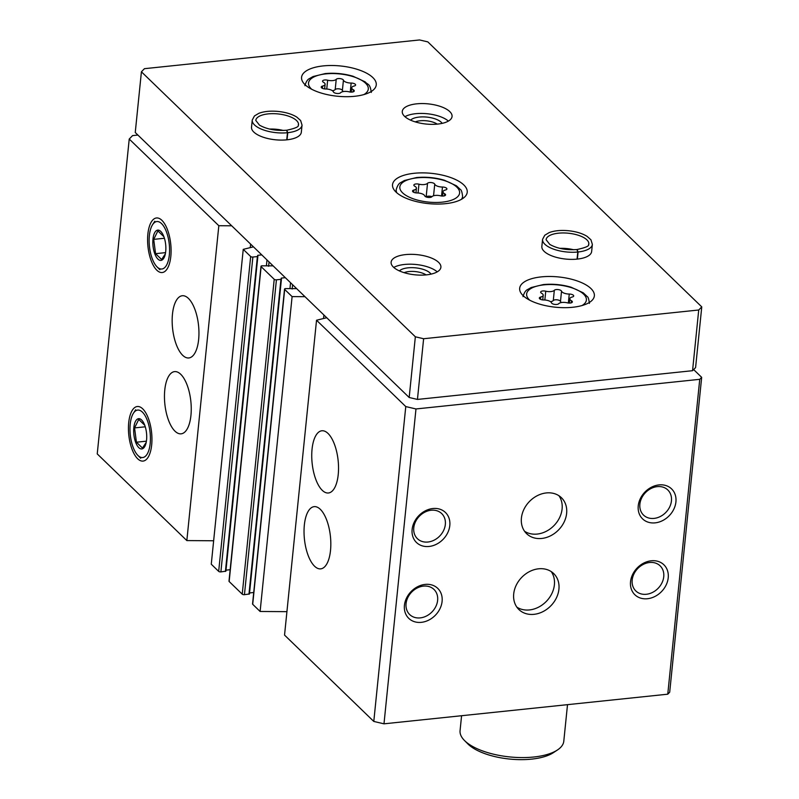 <?xml version="1.0" encoding="UTF-8"?>
<svg xmlns="http://www.w3.org/2000/svg" width="799" height="799" viewBox="0 0 799 799"><rect width="100%" height="100%" fill="white"/><g stroke="black" fill="none" stroke-linecap="round" stroke-linejoin="round"><path stroke-width="1.2" d="M304.339 525.093A31.281 13.074 84 0 1 314.177 506.646A31.281 13.074 84 0 1 330.426 536.399A31.281 13.074 84 0 1 320.679 568.868A31.281 13.074 84 0 1 304.339 525.093M312.049 449.228A31.281 13.074 84 0 1 321.887 430.771A31.281 13.074 84 0 1 338.137 460.524A31.281 13.074 84 0 1 328.389 492.993A31.281 13.074 84 0 1 312.049 449.228M326.741 317.732L316.534 320.229L284.544 635.095L373.792 721.437L405.772 406.571L415.979 408.958L699.744 379.325L701.672 377.348L693.642 369.587M316.534 320.229L405.772 406.571M252.764 603.684A1.668 0.679 5.8 0 0 252.554 603.974A1.668 0.679 5.8 0 0 252.704 604.294L260.114 611.475L292.104 296.609L304.978 296.689M296.669 288.649L285.493 288.599A1.668 0.679 5.8 0 0 284.534 289.108A1.668 0.679 5.8 0 0 284.684 289.428L292.104 296.609M229.213 580.893A1.668 0.679 5.8 0 0 228.993 581.183A1.668 0.679 5.8 0 0 229.153 581.512L242.237 594.166A1.668 0.679 5.8 0 0 244.444 594.686L249.448 593.967L281.318 279.241M273.108 265.857L261.942 265.807A1.668 0.679 5.8 0 0 260.983 266.317A1.668 0.679 5.8 0 0 261.133 266.646L274.217 279.3A1.668 0.679 5.8 0 0 276.424 279.82L280.948 279.35L281.318 278.092L285.323 277.672M253.453 246.851L243.246 249.348L211.266 564.214L218.676 571.385A1.668 0.679 5.8 0 0 220.884 571.904L225.887 571.175L257.767 256.459M243.246 249.348L250.666 256.519A1.668 0.679 5.8 0 0 252.874 257.038L257.388 256.559L257.767 255.31L261.772 254.891M164.764 390.072A31.281 13.074 84 0 1 174.601 371.615A31.281 13.074 84 0 1 190.851 401.368A31.281 13.074 84 0 1 181.093 433.837A31.281 13.074 84 0 1 164.764 390.072M172.464 314.197A31.281 13.074 84 0 1 182.302 295.74A31.281 13.074 84 0 1 198.552 325.493A31.281 13.074 84 0 1 188.804 357.962A31.281 13.074 84 0 1 172.464 314.197M151.68 444.903A27.436 11.466 -96 0 0 140.474 407.18A27.436 11.466 -96 0 0 128.789 434.996A27.436 11.466 -96 0 0 145.977 459.795A27.436 11.466 -96 0 0 151.68 444.903M170.826 256.359A27.436 11.466 -96 0 0 159.63 218.636A27.436 11.466 -96 0 0 147.945 246.452A27.436 11.466 -96 0 0 165.123 271.251A27.436 11.466 -96 0 0 170.826 256.359M137.887 135.051L132.564 135.61L129.228 139.046L97.238 453.912L186.836 540.583L218.826 225.718L231.7 225.797M129.228 139.046L218.826 225.718M534.002 614.331A25.029 20.345 -46 0 1 518.921 609.557A25.029 20.345 -46 0 1 521.687 577.417A25.029 20.345 -46 0 1 553.717 573.582A25.029 20.345 -46 0 1 556.404 597.922A25.029 20.345 -46 0 1 534.002 614.331M541.712 538.456A25.029 20.345 -46 0 1 526.621 533.682A25.029 20.345 -46 0 1 529.397 501.552A25.029 20.345 -46 0 1 561.417 497.707A25.029 20.345 -46 0 1 564.114 522.057A25.029 20.345 -46 0 1 541.712 538.456M421.333 622.341A20.854 16.959 -46 0 1 407.909 595.595A20.854 16.959 -46 0 1 440.539 592.189A20.854 16.959 -46 0 1 421.333 622.341M647.45 598.731A20.854 16.959 -46 0 1 634.016 571.984A20.854 16.959 -46 0 1 666.656 568.568A20.854 16.959 -46 0 1 647.45 598.731M429.043 546.466A20.854 16.959 -46 0 1 415.61 519.72A20.854 16.959 -46 0 1 448.249 516.314A20.854 16.959 -46 0 1 429.043 546.466M655.15 522.856A20.854 16.959 -46 0 1 641.727 496.109A20.854 16.959 -46 0 1 674.366 492.703A20.854 16.959 -46 0 1 655.15 522.856M373.792 721.437L383.989 723.824L415.979 408.958M383.989 723.824L667.764 694.191L699.744 379.325M667.764 694.191L669.692 692.214L701.672 377.348M260.114 611.475L286.931 611.654M249.548 592.938L253.712 592.498M225.997 570.156L230.162 569.717M186.836 540.583L213.643 540.763M250.257 247.63L250.616 244.095M323.535 318.521L323.895 314.986M654.051 518.401A17.468 14.202 -46 0 1 643.515 515.075A17.468 14.202 -46 0 1 645.452 492.643A17.468 14.202 -46 0 1 667.804 489.967A17.468 14.202 -46 0 1 669.682 506.956A17.468 14.202 -46 0 1 654.051 518.401M427.934 542.022A17.468 14.202 -46 0 1 417.408 538.686A17.468 14.202 -46 0 1 419.345 516.254A17.468 14.202 -46 0 1 441.697 513.577A17.468 14.202 -46 0 1 443.575 530.566A17.468 14.202 -46 0 1 427.934 542.022M646.341 594.276A17.468 14.202 -46 0 1 635.814 590.94A17.468 14.202 -46 0 1 637.752 568.518A17.468 14.202 -46 0 1 660.104 565.832A17.468 14.202 -46 0 1 661.981 582.831A17.468 14.202 -46 0 1 646.341 594.276M420.234 617.887A17.468 14.202 -46 0 1 409.697 614.561A17.468 14.202 -46 0 1 411.635 592.129A17.468 14.202 -46 0 1 433.987 589.452A17.468 14.202 -46 0 1 435.864 606.441A17.468 14.202 -46 0 1 420.234 617.887M558.94 495.73A25.029 20.345 -46 0 1 558.691 519.36A25.029 20.345 -46 0 1 537.178 534.072A25.029 20.345 -46 0 1 524.563 531.265M551.24 571.605A25.029 20.345 -46 0 1 550.98 595.225A25.029 20.345 -46 0 1 529.467 609.937A25.029 20.345 -46 0 1 516.863 607.14M323.485 82.277A3.725 1.508 -174.2 0 1 322.556 81.128A3.725 1.508 -174.2 0 1 327.65 80.21A6.532 2.647 -174.2 0 0 336.229 79.321A3.725 1.508 -174.2 0 1 340.084 78.612A3.725 1.508 -174.2 0 1 343.43 80.19A6.532 2.647 -174.2 0 0 351.151 83.066A3.725 1.508 -174.2 0 1 355.605 84.994A3.725 1.508 -174.2 0 1 354.187 86.012A6.532 2.647 -174.2 0 0 351.72 87.78A6.532 2.647 -174.2 0 0 353.338 89.788A3.725 1.508 -174.2 0 1 354.267 90.926A3.725 1.508 -174.2 0 1 349.183 91.845A6.532 2.647 -174.2 0 0 340.604 92.744A3.725 1.508 -174.2 0 1 336.749 93.443A3.725 1.508 -174.2 0 1 333.403 91.865A6.532 2.647 -174.2 0 0 325.672 88.989A3.725 1.508 -174.2 0 1 321.228 87.061A3.725 1.508 -174.2 0 1 322.636 86.052A6.532 2.647 -174.2 0 0 325.113 84.285A6.532 2.647 -174.2 0 0 323.485 82.277M541.592 293.253A3.725 1.508 -174.2 0 1 540.653 292.104A3.725 1.508 -174.2 0 1 545.747 291.196A6.532 2.647 -174.2 0 0 554.326 290.297A3.725 1.508 -174.2 0 1 558.181 289.588A3.725 1.508 -174.2 0 1 561.527 291.176A6.532 2.647 -174.2 0 0 569.258 294.052A3.725 1.508 -174.2 0 1 573.702 295.98A3.725 1.508 -174.2 0 1 572.294 296.988A6.532 2.647 -174.2 0 0 569.817 298.756A6.532 2.647 -174.2 0 0 571.445 300.764A3.725 1.508 -174.2 0 1 572.374 301.912A3.725 1.508 -174.2 0 1 567.28 302.821A6.532 2.647 -174.2 0 0 558.701 303.72A3.725 1.508 -174.2 0 1 554.846 304.419A3.725 1.508 -174.2 0 1 551.5 302.841A6.532 2.647 -174.2 0 0 543.769 299.965A3.725 1.508 -174.2 0 1 539.325 298.037A3.725 1.508 -174.2 0 1 540.733 297.028A6.532 2.647 -174.2 0 0 543.21 295.26A6.532 2.647 -174.2 0 0 541.592 293.253M423.62 338.736L698.726 310.002L701.762 306.886L427.825 41.888L419.555 39.95L144.449 68.684L141.413 71.8L415.35 336.788L423.62 338.736L417.448 399.43L692.553 370.696L698.726 310.002M692.553 370.696L695.589 367.58L701.762 306.886M415.35 336.788L409.178 397.493L135.251 132.494L141.413 71.8M409.178 397.493L417.448 399.43M323.215 65.908A37.533 15.211 5.8 0 0 301.573 77.303A37.533 15.211 5.8 0 0 337.378 96.23A37.533 15.211 5.8 0 0 376.259 84.894A37.533 15.211 5.8 0 0 323.215 65.908M541.313 276.883A37.533 15.211 5.8 0 0 519.67 288.279A37.533 15.211 5.8 0 0 555.475 307.206A37.533 15.211 5.8 0 0 594.356 295.87A37.533 15.211 5.8 0 0 541.313 276.883M414.172 173.283A37.533 15.211 5.8 0 0 392.529 184.679A37.533 15.211 5.8 0 0 428.344 203.605A37.533 15.211 5.8 0 0 467.225 192.269A37.533 15.211 5.8 0 0 414.172 173.283M542.571 239.34L541.852 246.452A25.029 10.137 5.8 0 0 565.722 259.066A25.029 10.137 5.8 0 0 591.64 251.515L592.369 244.404L590.96 239.82L587.095 236.364C582.291 233.408 576.059 231.52 568.419 230.721C560.808 230.022 554.396 230.651 549.183 232.599L544.768 235.236L542.571 239.34A25.029 10.137 5.8 0 0 577.787 252.015L576.948 249.548C566.131 250.247 557.083 248.549 549.802 244.424L546.097 239.7A21.483 8.699 5.8 0 1 568.349 233.218A21.483 8.699 5.8 0 1 588.843 244.045C587.375 244.164 593.198 246.022 577.078 249.508M416.698 103.83A25.029 10.137 5.8 0 0 402.267 111.431A25.029 10.137 5.8 0 0 426.137 124.045A25.029 10.137 5.8 0 0 452.064 116.484A25.029 10.137 5.8 0 0 416.698 103.83M405.532 254.601A25.029 10.137 5.8 0 0 391.111 262.202A25.029 10.137 5.8 0 0 414.981 274.816A25.029 10.137 5.8 0 0 440.898 267.256A25.029 10.137 5.8 0 0 405.532 254.601M252.244 120.06L251.525 127.171A25.029 10.137 5.8 0 0 275.395 139.785A25.029 10.137 5.8 0 0 301.323 132.225L302.042 125.113L300.634 120.529L296.769 117.073C291.965 114.117 285.742 112.24 278.092 111.431C270.481 110.731 264.07 111.361 258.856 113.318L254.442 115.945L252.244 120.06A25.029 10.137 5.8 0 0 287.46 132.724L286.621 130.267M426.067 274.896A13.863 5.613 5.8 0 0 408.948 271.55A13.863 5.613 5.8 0 0 404.104 272.659M431.011 274.127A16.679 6.762 5.8 0 0 408.029 267.835A16.679 6.762 5.8 0 0 399.42 270.921M437.223 271.86A25.029 10.137 5.8 0 0 404.534 264.459A25.029 10.137 5.8 0 0 393.787 267.455M437.233 124.125A13.863 5.613 5.8 0 0 420.104 120.779A13.863 5.613 5.8 0 0 415.26 121.897M442.167 123.356A16.679 6.762 5.8 0 0 419.185 117.073A16.679 6.762 5.8 0 0 410.576 120.15M448.379 121.098A25.029 10.137 5.8 0 0 415.69 113.698A25.029 10.137 5.8 0 0 404.943 116.684M461.582 715.724L460.064 730.656A52.135 21.124 5.8 0 0 464.489 740.513A52.135 21.124 5.8 0 0 509.792 756.933A52.135 21.124 5.8 0 0 557.482 749.961A52.135 21.124 5.8 0 0 563.794 741.192L567.51 704.658M464.489 740.513L467.894 743.939A47.96 19.436 5.8 0 0 509.582 759.05A47.96 19.436 5.8 0 0 553.447 752.628L557.482 749.961M416.978 192.949A6.532 2.647 -174.2 0 1 424.708 195.825A3.725 1.508 -174.2 0 0 428.054 197.413A3.725 1.508 -174.2 0 0 431.909 196.704A6.532 2.647 -174.2 0 1 440.489 195.805A3.725 1.508 -174.2 0 0 445.582 194.896A3.725 1.508 -174.2 0 0 444.644 193.748A6.532 2.647 -174.2 0 1 443.026 191.74A6.532 2.647 -174.2 0 1 445.502 189.972A3.725 1.508 -174.2 0 0 446.911 188.963A3.725 1.508 -174.2 0 0 442.466 187.036A6.532 2.647 -174.2 0 1 434.736 184.16A3.725 1.508 -174.2 0 0 431.39 182.581A3.725 1.508 -174.2 0 0 427.535 183.281A6.532 2.647 -174.2 0 1 418.956 184.179A3.725 1.508 -174.2 0 0 413.862 185.088A3.725 1.508 -174.2 0 0 414.791 186.237A6.532 2.647 -174.2 0 1 416.419 188.244A6.532 2.647 -174.2 0 1 413.942 190.012A3.725 1.508 -174.2 0 0 412.534 191.021A3.725 1.508 -174.2 0 0 416.978 192.949M431.919 196.694A3.725 1.508 5.8 0 0 426.147 196.934A6.532 2.647 5.8 0 0 426.147 196.934L427.535 183.281M550.561 301.722A6.532 2.647 5.8 0 0 553.288 300.534L554.326 290.297M561.427 302.541A6.532 2.647 5.8 0 1 560.489 301.413A3.725 1.508 5.8 0 0 557.143 299.835A3.725 1.508 5.8 0 0 553.288 300.534M332.454 90.736A6.532 2.647 5.8 0 0 335.19 89.558L336.229 79.321M343.33 91.555A6.532 2.647 5.8 0 1 342.381 90.437A3.725 1.508 5.8 0 0 339.046 88.859A3.725 1.508 5.8 0 0 335.19 89.558M287.041 139.815L287.76 132.694A25.029 10.137 5.8 0 0 302.042 125.113M286.741 139.845L287.46 132.724M286.621 130.237C275.805 130.966 266.756 129.258 259.475 125.133L255.78 120.419A21.483 8.699 5.8 0 1 278.022 113.927A21.483 8.699 5.8 0 1 298.516 124.754C297.048 124.874 302.871 126.741 286.761 130.227L287.76 132.694M577.367 259.096L578.086 251.985A25.029 10.137 5.8 0 0 592.369 244.404M577.068 259.126L577.787 252.015M577.088 249.538L578.086 251.985M149.363 235.605A23.87 9.978 84 0 1 152.589 224.659A23.87 9.978 84 0 1 169.268 244.224A23.87 9.978 84 0 1 156.984 266.816A23.87 9.978 84 0 1 149.363 235.605M152.979 239.101A15.221 6.362 84 0 1 163.435 235.585A15.221 6.362 84 0 1 165.343 253.882A15.221 6.362 84 0 1 157.353 258.477A15.221 6.362 84 0 1 152.979 239.101M163.935 236.764L157.882 230.911L153.708 239.37L155.575 253.673L161.618 259.525L165.173 254.122M165.563 252.634L155.575 253.673M164.414 238.252L153.708 239.37M130.217 424.139A23.87 9.978 84 0 1 133.433 413.203A23.87 9.978 84 0 1 150.122 432.768A23.87 9.978 84 0 1 137.837 455.35A23.87 9.978 84 0 1 130.217 424.139M133.833 427.645A15.221 6.362 84 0 1 144.279 424.129A15.221 6.362 84 0 1 146.197 442.426A15.221 6.362 84 0 1 138.207 447.011A15.221 6.362 84 0 1 133.833 427.645M144.779 425.298L138.736 419.455L134.562 427.914L136.419 442.217L142.472 448.059L146.027 442.666M146.417 441.168L136.419 442.217M145.258 426.796L134.562 427.914M252.704 604.294L284.684 289.428M242.237 594.166L274.217 279.3M229.153 581.512L261.133 266.646M218.676 571.385L250.666 256.519M220.884 571.904L252.874 257.038M225.408 571.425L257.388 256.559M257.687 256.04L257.767 255.31M266.437 265.338L266.986 259.935M268.604 266.267L269.043 261.922M244.444 594.686L276.424 279.82M248.958 594.216L280.948 279.35M281.248 278.831L281.318 278.092M289.997 288.129L290.546 282.726M292.154 289.048L292.604 284.714M363.915 94.572A30.032 12.165 5.8 0 0 360.748 79.8A30.032 12.165 5.8 0 0 325.852 73.878A30.032 12.165 5.8 0 0 311.72 89.268M582.012 305.548A30.032 12.165 5.8 0 0 578.846 290.776A30.032 12.165 5.8 0 0 543.949 284.853A30.032 12.165 5.8 0 0 529.817 300.244M395.974 192.04L396.214 189.653A33.368 13.513 5.8 0 0 396.753 192.739M461.462 199.311A33.368 13.513 5.8 0 0 462.611 196.404C462.082 192.15 461.363 189.872 460.434 189.553L456.439 185.787L444.314 180.204C435.165 177.558 425.897 176.679 416.509 177.558L404.404 180.504L400.798 182.532C398.881 183.361 397.353 185.738 396.214 189.653M417.158 177.837A30.032 12.165 5.8 0 0 412.504 198.522A30.032 12.165 5.8 0 0 459.505 193.618A30.032 12.165 5.8 0 0 417.158 177.837M413.712 192.299L413.942 190.012M418.067 192.988L418.956 184.179M433.557 195.775L434.736 184.16M441.547 196.005L442.466 187.036M444.434 195.835L444.644 193.748M540.504 299.315L540.733 297.028M544.858 300.005L545.747 291.196M560.489 301.413L561.527 291.176M568.339 303.021L569.258 294.052M571.225 302.841L571.445 300.764M322.406 88.329L322.636 86.052M326.751 89.029L327.65 80.21M342.381 90.437L343.43 80.19M350.242 92.035L351.151 83.066M353.128 91.865L353.338 89.788M283.305 130.457A21.483 8.699 5.8 0 0 269.523 129.058M573.632 249.737A21.483 8.699 5.8 0 0 559.849 248.339M225.887 571.175L257.867 256.309M228.993 581.183L260.983 266.317M249.448 593.967L281.428 279.091M252.554 603.974L284.534 289.108M462.371 198.781L462.611 196.404M304.908 85.693C306.047 81.778 307.575 79.401 309.493 78.572L313.088 76.534L325.193 73.588C334.581 72.709 343.86 73.598 353.008 76.245L365.133 81.828C367.88 85.143 369.937 82.926 371.305 92.434M523.015 296.669C524.144 292.754 525.672 290.377 527.59 289.548L531.195 287.52L543.3 284.574C552.688 283.695 561.957 284.574 571.105 287.221L583.23 292.804L587.225 296.569C588.154 296.888 588.873 299.166 589.402 303.41M415.949 192.889L416.419 188.244M442.586 196.065L443.026 191.74M542.741 299.905L543.21 295.26M569.377 303.081L569.817 298.756M324.644 88.929L325.113 84.285M351.28 92.105L351.72 87.78M156.984 266.816L159.86 269.702M152.589 224.659L154.796 221.243M137.837 455.35L140.704 458.246M133.433 413.203L135.65 409.777"/></g></svg>
